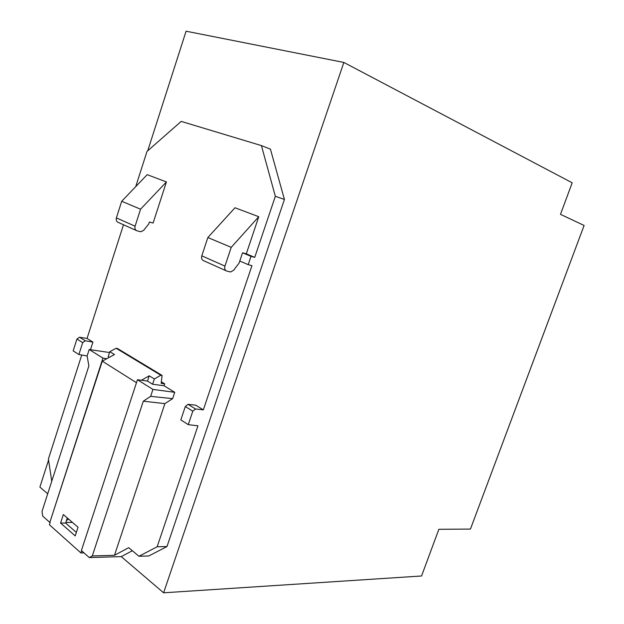<?xml version="1.0" encoding="UTF-8"?>
<svg xmlns="http://www.w3.org/2000/svg" width="624" height="624" viewBox="0 0 624 624"><rect width="100%" height="100%" fill="white"/><g stroke="black" fill="none" stroke-linecap="round" stroke-linejoin="round"><path stroke-width="0.94" d="M147.716 150.821L186.077 31.2L343.855 62.447L163.605 592.8L121.259 556.616L132.358 550.735M343.855 62.447L572.192 182.801L560.485 214.352L584.111 225.451L470.441 529.074L438.859 529.292L421.559 575.983L163.605 592.8M47.713 493.779L39.889 487.094L48.563 460.044M275.34 196.295L261.417 145.595L270.418 149.152L284.427 199.446L275.34 196.295L254.74 257.377L246.293 253.82L258.757 216.715L231.215 247.354L207.862 237.526L234.991 207.761L258.757 216.715M254.74 257.377L251.004 256.347L248.204 264.654L251.956 265.652L203.33 409.859L195.562 408.985L192.793 411.185L188.269 424.655L197.956 425.802L157.162 546.764L166.982 546.554L284.427 199.446M166.982 546.554L148.793 555.968L138.965 556.265L128.708 547.685L114.473 555.298L164.884 403.634L172.63 398.65L150.641 396.349L152.935 389.423L137.452 379.727L147.475 381.061L152.599 384.244L164.042 385.741L164.674 383.822L161.343 381.787M102.281 361.163L49.819 522.428L42.697 516.095L42.026 511.446L88.865 365.921L87.134 355.937L89.201 349.502L102.929 358.106L106.844 358.683L102.281 361.163L136.469 382.723M109.535 352.537L89.201 349.502M123.497 224.757L87.04 338.458L92.929 342.077L85.301 340.805L79.513 337.225L76.939 339.035L73.164 350.86L78.881 354.526L87.134 355.961M90.48 349.69L92.929 342.077M81.736 355.025L48.407 458.983L51.745 481.252M164.042 385.741L174.743 392.309L172.63 398.65M157.162 546.764L138.965 556.265M203.33 409.859L195.694 405.171L188.042 404.336L185.305 406.528L180.827 419.89L188.269 424.655M261.417 145.595L181.186 121.399L146.999 151.453L135.72 186.638M121.696 201.263L147.178 174.673L166.429 181.927L140.564 209.204L121.696 201.263L116.384 217.901C115.861 220.186 116.516 221.707 118.342 222.448L136.274 230.482M140.564 209.204L135.088 226.208C134.55 228.548 135.197 230.084 137.038 230.833L140.829 231.769L143.699 230.287L148.801 223.876L149.401 222.011L153.098 223.057L166.429 181.927M226.005 270.73L203.666 260.715C201.809 259.966 201.185 258.336 201.809 255.824L207.862 237.526M251.004 256.347L242.549 252.782L239.101 263.071L233.626 270.247L230.63 271.97L226.777 271.081C224.921 270.332 224.312 268.679 224.952 266.105L231.215 247.354M87.04 338.458L79.513 337.225M85.301 340.805L82.696 342.623L76.939 339.035M82.696 342.623L78.881 354.526M195.562 408.985L188.042 404.336M174.743 392.309L152.935 389.423M150.641 396.349L143.309 401.177L92.29 555.929L89.279 557.567L81.393 550.547L137.452 379.727M164.674 383.822L161.156 383.354L162.1 375.43L160.813 375.25L154.339 378.963L149.198 375.82L147.475 381.061M152.599 384.244L154.339 378.963M149.198 375.82L141.406 380.25M81.658 550.781L80.941 552.965L49.397 524.761L50.154 522.428M63.344 514.543L78.039 527.241L75.208 535.907L60.583 523.052L63.344 514.543M68.632 519.113L66.464 520.486M71.83 521.875L71.643 522.46L65.824 522.452M89.279 557.567L121.259 556.616M80.941 552.965L84.022 552.887M67.283 517.951L65.629 523.06L76.346 532.42M65.629 523.06L60.583 523.052M49.819 522.428L102.929 358.106M109.278 357.357L108.194 356.686L109.816 351.671L114.481 354.533L106.844 358.683M162.1 375.43L117.406 348.457L116.134 348.262L160.813 375.25M116.134 348.262L109.816 351.671M92.29 555.929L114.473 555.298M164.884 403.634L143.309 401.177M239.788 261.019L248.204 264.654M246.293 253.82L242.549 252.782M192.793 411.185L185.305 406.528M224.952 266.105L201.809 255.824M135.088 226.208L116.384 217.901"/></g></svg>
